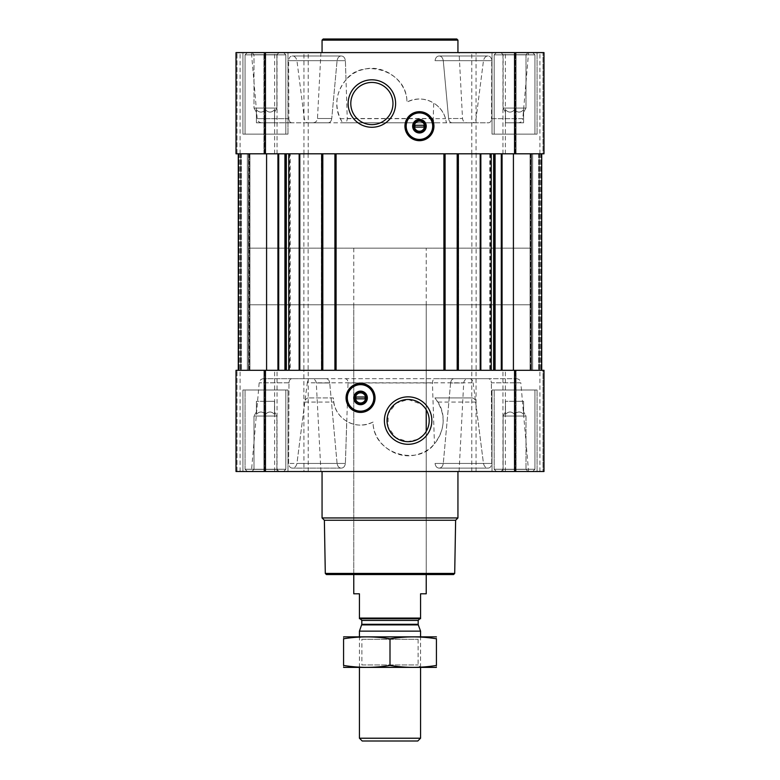 <?xml version="1.0" encoding="UTF-8"?>
<svg xmlns="http://www.w3.org/2000/svg" width="780" height="780" viewBox="0 0 780 780"><rect width="100%" height="100%" fill="white"/><g stroke="black" fill="none" stroke-linecap="round" stroke-linejoin="round"><path stroke-width="0.58" stroke-dasharray="3.9 2.92" d="M426.231 248.167L353.769 248.167L426.231 248.167L426.231 409.763A21.099 21.099 0 0 1 426.231 431.379L423.95 434.509L417.69 439.364L407.599 441.656L395.743 437.648L388.001 426.913L388.177 413.683L396.201 403.172L408.115 399.477L421.424 404.206L426.231 409.763L426.231 304.775L353.769 304.775L426.231 304.775M503.11 108.069L525.993 108.069L503.11 108.069L525.993 108.069L503.11 108.069L503.11 54.727L525.993 54.727L503.11 54.727L500.965 52.591L528.138 52.591L500.965 52.591L528.138 52.591L500.965 52.591L503.11 54.727L525.993 54.727L503.11 54.727L503.11 108.069L505.489 112.193L503.11 108.069M505.489 109.775C505.489 112.876 505.489 112.876 505.489 109.775C508.501 112.866 511.524 112.866 514.547 109.775C511.534 112.866 508.521 112.866 505.489 109.775C505.489 112.876 505.489 112.876 505.489 109.775C505.489 112.876 505.489 112.876 505.489 109.775C508.501 112.866 511.524 112.866 514.547 109.775C517.559 112.866 520.582 112.866 523.604 109.775C520.601 112.866 517.579 112.866 514.547 109.775C511.534 112.866 508.521 112.866 505.489 109.775C505.489 112.876 505.489 112.876 505.489 109.775L505.489 122.791L505.489 109.775L505.489 122.791L514.547 122.791L514.547 109.775C517.559 112.866 520.582 112.866 523.604 109.775C523.604 112.876 523.604 112.876 523.604 109.775C523.604 112.876 523.604 112.876 523.604 109.775C520.601 112.866 517.579 112.866 514.547 109.775L514.547 122.791L523.604 122.791L523.604 109.775C523.604 112.876 523.604 112.876 523.604 109.775C523.604 112.876 523.604 112.876 523.604 109.775L523.604 122.791L505.489 122.791L505.489 109.775M254.007 108.069L276.89 108.069L254.007 108.069L276.89 108.069L254.007 108.069L254.007 54.727L276.89 54.727L254.007 54.727L251.862 52.591L279.035 52.591L251.862 52.591L279.035 52.591L251.862 52.591L254.007 54.727L276.89 54.727L254.007 54.727L254.007 108.069L256.396 112.193L254.007 108.069M256.396 109.775C256.396 112.876 256.396 112.876 256.396 109.775C259.399 112.866 262.421 112.866 265.453 109.775C262.441 112.866 259.418 112.866 256.396 109.775C256.396 112.876 256.396 112.876 256.396 109.775C256.396 112.876 256.396 112.876 256.396 109.775C259.399 112.866 262.421 112.866 265.453 109.775C268.466 112.866 271.479 112.866 274.511 109.775C271.498 112.866 268.476 112.866 265.453 109.775C262.441 112.866 259.418 112.866 256.396 109.775C256.396 112.876 256.396 112.876 256.396 109.775L256.396 122.791L256.396 109.775L256.396 122.791L265.453 122.791L265.453 109.775C268.466 112.866 271.479 112.866 274.511 109.775C274.511 112.876 274.511 112.876 274.511 109.775C274.511 112.876 274.511 112.876 274.511 109.775C271.498 112.866 268.476 112.866 265.453 109.775L265.453 122.791L274.511 122.791L274.511 109.775C274.511 112.876 274.511 112.876 274.511 109.775C274.511 112.876 274.511 112.876 274.511 109.775L274.511 122.791L256.396 122.791L256.396 109.775M345.988 79.843C335.117 93.376 333.957 107.689 342.537 122.791L340.207 118.657C330.389 98.982 342.654 74.256 362.905 69.605C383.36 63.316 406.916 80.477 406.955 102.043C407.15 69.986 362.008 57.739 345.988 79.843L345.394 60.664C344.877 57.642 343.493 56.082 341.24 55.994L341.24 55.994C339.056 56.082 337.672 57.642 337.077 60.664L331.753 118.492L337.077 60.664C337.672 57.642 339.056 56.082 341.24 55.994C343.493 56.082 344.877 57.642 345.394 60.664L347.256 118.492C347.168 121.124 346.193 122.558 344.321 122.791L307.837 122.791C306.004 122.577 304.844 121.192 304.356 118.657L296.946 60.664C296.166 57.642 294.655 56.082 292.412 55.994L292.412 55.994C290.228 56.082 288.971 57.642 288.639 60.664L288.863 118.657L288.639 60.664C288.971 57.642 290.228 56.082 292.412 55.994C294.655 56.082 296.166 57.642 296.946 60.664L304.356 118.657C304.844 121.192 306.004 122.567 307.837 122.791L472.602 122.791C474.435 122.577 475.595 121.192 476.073 118.657L483.473 60.664C484.253 57.642 485.755 56.082 487.988 55.994L487.988 55.994C490.171 56.082 491.419 57.642 491.741 60.664L491.507 118.657L491.741 60.664C491.419 57.642 490.162 56.082 487.988 55.994L487.988 55.994C485.755 56.082 484.253 57.642 483.473 60.664L476.073 118.657C475.595 121.192 474.435 122.567 472.602 122.791L436.137 122.791C434.275 122.558 433.3 121.124 433.202 118.492L433.719 103.067C425.665 98.066 416.744 97.724 406.955 102.043C422.116 93.99 441.373 102.755 445.546 118.657L446.404 122.791C445.136 114.309 440.905 107.728 433.719 103.067M528.587 52.591L251.413 52.591L528.587 52.591L522.805 118.657L491.507 118.657C491.332 121.192 490.347 122.567 488.534 122.791L452.049 122.791L488.534 122.791C490.347 122.577 491.332 121.192 491.507 118.657L522.805 118.657C522.366 121.192 520.865 122.567 518.3 122.791M292.412 55.994L341.435 55.984L292.412 55.994M439.159 55.994L439.159 55.994C436.927 56.082 435.552 57.642 435.035 60.664C435.552 57.642 436.927 56.082 439.159 55.994L439.159 55.994C441.324 56.082 442.699 57.642 443.284 60.664C442.699 57.642 441.324 56.082 439.159 55.994L487.988 55.994L439.159 55.994M448.588 118.492L443.284 60.664L448.588 118.492C448.997 121.124 450.157 122.558 452.049 122.791L467.044 122.791L452.049 122.791C450.157 122.558 448.997 121.124 448.588 118.492L462.52 118.492L448.588 118.492M459.069 52.591L320.931 52.591L459.069 52.591L462.52 118.492C462.891 121.124 464.402 122.548 467.044 122.791M473.148 382.814L483.473 463.447C484.253 466.469 485.755 468.029 487.988 468.117L487.988 468.117C490.171 468.029 491.419 466.469 491.741 463.447L491.371 382.814L491.741 463.447C491.419 466.469 490.162 468.029 487.988 468.117L487.988 468.117C485.755 468.029 484.253 466.469 483.473 463.447L475.644 402.061C475.156 399.516 473.996 398.141 472.163 397.927L434.938 397.927C446.023 413.332 445.858 428.62 434.44 443.791L432.432 382.97C432.52 380.338 433.495 378.904 435.367 378.68L469.657 378.68C471.49 378.895 472.66 380.269 473.148 382.814L307.291 382.814C307.778 380.269 308.948 378.895 310.781 378.68L469.657 378.68M516.311 378.68C518.885 378.895 520.387 380.269 520.825 382.814L491.371 382.814C491.195 380.269 490.201 378.895 488.387 378.68L516.311 378.68L488.387 378.68C490.201 378.895 491.195 380.269 491.371 382.814L520.825 382.814L528.587 471.52L251.413 471.52L528.587 471.52M472.163 397.927L434.938 397.927L437.941 402.061C450.333 421.005 439.559 448.217 418.957 453.96C398.219 461.653 373.064 444.454 373.045 422.058C356.694 430.813 335.975 419.776 333.703 402.061L333.392 397.927L308.276 397.927L333.392 397.927C333.733 408.067 338.179 415.857 346.729 421.317C354.705 426.065 363.48 426.319 373.045 422.058C372.879 454.486 418.704 466.411 434.44 443.791M308.276 397.927C306.442 398.141 305.282 399.516 304.795 402.061L296.946 463.447C296.166 466.469 294.655 468.029 292.412 468.117L292.412 468.117C290.228 468.029 288.971 466.469 288.639 463.447L288.99 382.814L288.639 463.447C288.971 466.469 290.228 468.029 292.412 468.117L292.412 468.117C294.655 468.029 296.166 466.469 296.946 463.447L307.291 382.814M333.528 471.52L459.069 471.52L333.528 471.52M337.077 463.447L329.726 382.97L337.077 463.447C337.672 466.469 339.056 468.029 341.24 468.117L341.24 468.117C339.056 468.029 337.672 466.469 337.077 463.447L288.639 463.447L337.077 463.447M310.781 378.68L345.101 378.68C346.973 378.904 347.948 380.328 348.046 382.97L345.394 463.447C344.877 466.469 343.493 468.029 341.24 468.117L341.24 468.117C343.493 468.029 344.877 466.469 345.394 463.447L346.729 421.317M439.159 468.117L439.159 468.117C436.927 468.029 435.552 466.469 435.035 463.447C435.552 466.469 436.927 468.029 439.159 468.117L439.159 468.117C441.324 468.029 442.699 466.469 443.284 463.447C442.699 466.469 441.324 468.029 439.159 468.117L487.988 468.117L439.159 468.117M450.596 382.97L443.284 463.447L450.596 382.97C451.015 380.338 452.176 378.904 454.067 378.68L488.387 378.68L454.067 378.68C452.176 378.904 451.015 380.328 450.596 382.97L463.71 382.97L450.596 382.97M328.292 122.791L291.827 122.791L328.292 122.791C330.184 122.558 331.334 121.124 331.753 118.492C331.334 121.124 330.184 122.558 328.292 122.791M291.827 122.791L261.7 122.791L291.827 122.791C290.023 122.577 289.029 121.192 288.863 118.657C289.029 121.192 290.023 122.567 291.827 122.791M344.321 122.791L436.137 122.791M242.921 52.591L287.986 52.591L242.921 52.591L287.986 52.591L242.921 52.591L242.921 134.111L287.986 134.111L242.921 134.111L287.986 134.111L242.921 134.111L242.921 52.591M492.014 52.591L537.079 52.591L492.014 52.591L537.079 52.591L492.014 52.591L492.014 134.111L537.079 134.111L492.014 134.111L537.079 134.111L492.014 134.111L492.014 52.591M489.762 153.806L489.762 370.295L494.286 370.295L457.197 370.295L457.197 153.806L543.992 153.806L542.997 153.806L542.997 52.591L516.077 52.591L542.997 52.591L542.997 153.806L515.083 153.806L541.72 153.806L530.059 153.806L530.059 370.295L531.053 370.295L530.059 370.295L530.059 153.806L541.72 153.806L539.575 153.806L541.72 153.806L541.72 370.295L516.077 370.295L542.997 370.295L502.067 370.295L541.72 370.295L541.72 153.806L541.72 370.295M516.077 52.591L539.906 52.591L515.083 52.591L516.077 52.591L516.077 153.806L516.077 52.591M476.044 153.806L303.869 153.806L476.044 153.806L476.044 52.591L543.992 52.591L543.992 153.806L543.992 52.591L543.992 153.806L531.17 153.806L541.466 153.806L541.457 370.295L530.517 370.295L541.466 370.295L541.72 153.806L502.067 153.806L541.72 153.806M476.044 52.591L236.008 52.591L237.003 52.591L236.008 52.591L236.008 153.806L290.238 153.806L290.238 370.295L284.924 370.295L457.197 370.295M263.923 52.591L237.003 52.591L264.917 52.591L240.094 52.591L264.917 52.591L263.923 52.591L263.923 153.806L264.917 153.806L248.83 153.806L263.923 153.806L263.923 52.591M291.974 378.68L263.689 378.68L291.974 378.68C290.16 378.895 289.165 380.269 288.99 382.814C289.165 380.269 290.16 378.895 291.974 378.68L326.264 378.68L291.974 378.68M326.264 378.68L311.766 378.68L326.264 378.68C328.156 378.904 329.316 380.338 329.726 382.97C329.316 380.338 328.156 378.904 326.264 378.68M345.101 378.68L435.367 378.68M242.921 471.52L287.986 471.52L242.921 471.52L287.986 471.52L242.921 471.52L242.921 390L287.986 390L242.921 390L287.986 390L242.921 390L242.921 471.52M492.014 471.52L537.079 471.52L492.014 471.52L537.079 471.52L492.014 471.52L492.014 390L537.079 390L492.014 390L537.079 390L492.014 390L492.014 471.52M265.453 471.52L265.453 370.295L236.008 370.295L236.008 471.52L236.008 370.295L248.83 370.295L236.008 370.295L236.008 471.52L303.956 471.52L303.869 370.295L476.131 370.295L303.956 370.295M264.371 471.52L240.094 471.52L264.371 471.52L264.371 370.295L240.094 370.295L264.917 370.295L264.371 370.295L264.371 471.52M489.762 370.295L543.992 370.295L543.992 471.52L303.956 471.52M542.997 471.52L515.083 471.52L542.997 471.52L542.997 370.295L543.992 370.295L542.997 370.295L542.997 471.52M515.629 471.52L539.906 471.52L515.629 471.52L515.629 370.295L539.906 370.295L515.083 370.295L515.629 370.295L515.629 471.52M264.371 153.806L240.094 153.806L264.371 153.806L264.371 52.591L264.371 153.806M238.28 153.806L266.584 153.806L238.28 153.806L249.941 153.806L238.28 153.806L240.425 153.806L238.28 153.806L238.28 370.295L284.924 370.295L238.28 370.295L238.28 153.806L238.28 370.295M240.883 153.806L248.469 153.806L240.883 153.806L240.883 370.295L240.883 153.806M247.338 153.806L248.469 153.806L247.338 153.806L247.338 370.295L248.469 370.295L241.332 370.295L247.338 370.295L247.338 153.806M515.629 153.806L539.906 153.806L515.629 153.806L515.629 52.591L515.629 153.806M539.117 153.806L531.531 153.806L539.117 153.806L539.117 370.295L539.117 153.806M532.662 153.806L531.531 153.806L532.662 153.806L532.662 370.295L531.531 370.295L538.668 370.295L532.662 370.295L532.662 153.806M263.923 370.295L248.83 370.295L264.917 370.295L263.923 370.295L263.923 471.52L263.923 370.295M516.077 370.295L515.083 370.295L516.077 370.295L516.077 471.52L516.077 370.295M457.197 153.806L458.669 153.806L458.669 370.295L458.669 153.806L443.615 153.806L443.615 370.295L443.615 153.806L445.087 153.806L334.912 153.806L336.385 153.806L336.385 370.295L336.385 153.806L321.331 153.806L321.331 370.295L321.331 153.806L322.803 153.806L290.238 153.806M265.453 370.295L290.238 370.295M495.076 370.295L502.067 370.295L495.076 370.295L495.076 153.806M238.553 370.295L248.83 370.295L238.534 370.295L238.543 153.806L248.83 153.806L238.553 153.806L238.543 370.295M543.992 471.52L543.992 370.295L543.992 471.52M266.584 153.806L284.924 153.806L266.584 153.806L266.584 370.295M501.286 153.806L502.067 153.806L501.286 153.806L501.286 370.295M248.469 248.167L531.531 248.167L248.469 248.167L248.469 153.806L248.469 370.295L248.469 153.806L248.469 370.295L248.469 153.806L531.531 153.806L531.531 370.295L531.531 153.806L531.531 370.295L531.531 153.806L248.469 153.806L531.531 153.806L248.469 153.806L248.469 304.775L531.531 304.775L248.469 304.775M248.947 153.806L249.941 153.806L249.941 370.295L248.947 370.295L249.941 370.295L249.941 153.806L248.947 153.806L248.83 370.295L248.947 153.806M249.483 370.295L238.729 370.295L249.483 370.295L249.483 153.806L249.483 370.295M531.053 153.806L530.059 153.806L530.059 370.295L530.059 153.806L531.17 153.806L531.17 370.295L531.053 153.806M445.087 153.806L445.087 370.295M334.912 153.806L334.912 370.295M322.803 153.806L322.803 370.295M249.941 153.806L249.941 370.295L249.941 153.806M236.008 153.806L236.008 52.591L236.008 153.806M322.062 471.52L457.938 471.52L322.062 471.52M483.473 463.447L435.035 463.447L483.473 463.447M491.741 463.447L443.284 463.447L491.741 463.447M341.24 468.117L292.412 468.117L341.24 468.117M345.394 463.447L296.946 463.447L345.394 463.447M457.938 52.591L322.062 52.591L457.938 52.591M337.077 60.664L288.639 60.664L337.077 60.664M345.394 60.664L296.946 60.664L345.394 60.664M483.473 60.664L435.035 60.664L483.473 60.664M491.741 60.664L443.284 60.664L491.741 60.664M453.57 574.558L326.43 574.558M353.769 248.167L353.769 574.558L426.231 574.558L353.769 574.558L353.769 304.775M454.701 573.427L325.299 573.427M455.627 520.25L324.373 520.25M457.938 517.949L322.062 517.949M360.565 383.428A14.488 14.488 0 0 1 373.113 405.171A14.488 14.488 0 0 1 348.007 405.171A14.488 14.488 0 0 1 360.565 383.428M360.565 384.335A13.591 13.591 0 0 1 372.323 404.723A13.591 13.591 0 0 1 348.796 404.723A13.591 13.591 0 0 1 360.565 384.335M360.565 391.745A6.181 6.181 0 0 1 365.918 401.017A6.181 6.181 0 0 1 355.212 401.017A6.181 6.181 0 0 1 360.565 391.745M356.031 398.834L365.089 398.834L365.089 397.02L356.031 397.02L356.031 398.834M494.169 390L534.934 390L494.169 390L534.934 390L494.169 390L494.169 469.258L534.934 469.258L494.169 469.258L534.934 469.258L494.169 469.258L494.169 390M245.066 390L285.831 390L245.066 390L285.831 390L245.066 390L245.066 469.258L285.831 469.258L245.066 469.258L285.831 469.258L245.066 469.258L245.066 390M496.431 471.52L532.662 471.52L496.431 471.52L494.169 469.258L496.431 471.52L532.662 471.52L496.431 471.52M500.965 471.52L528.138 471.52L500.965 471.52L528.138 471.52L500.965 471.52L503.11 469.375L525.993 469.375L503.11 469.375L503.11 416.042L525.993 416.042L503.11 416.042L525.993 416.042L503.11 416.042L503.11 469.375L525.993 469.375L503.11 469.375L500.965 471.52M247.338 471.52L283.569 471.52L247.338 471.52L245.066 469.258L247.338 471.52L283.569 471.52L247.338 471.52M251.862 471.52L279.035 471.52L251.862 471.52L279.035 471.52L251.862 471.52L254.007 469.375L276.89 469.375L254.007 469.375L254.007 416.042L276.89 416.042L254.007 416.042L276.89 416.042L254.007 416.042L254.007 469.375L276.89 469.375L254.007 469.375L251.862 471.52M505.489 414.336C505.489 411.235 505.489 411.235 505.489 414.336C505.489 411.235 505.489 411.235 505.489 414.336C508.501 411.235 511.524 411.235 514.547 414.336C517.559 411.235 520.582 411.235 523.604 414.336C523.604 411.235 523.604 411.235 523.604 414.336C523.604 411.235 523.604 411.235 523.604 414.336C520.601 411.235 517.579 411.235 514.547 414.336C511.534 411.235 508.521 411.235 505.489 414.336C505.489 411.235 505.489 411.235 505.489 414.336C505.489 411.235 505.489 411.235 505.489 414.336C508.501 411.235 511.524 411.235 514.547 414.336C517.559 411.235 520.582 411.235 523.604 414.336C523.604 411.235 523.604 411.235 523.604 414.336C523.604 411.235 523.604 411.235 523.604 414.336C520.601 411.235 517.579 411.235 514.547 414.336C511.534 411.235 508.521 411.235 505.489 414.336L505.489 401.32L505.489 414.336L505.489 401.32L514.547 401.32L514.547 414.336L514.547 401.32L523.604 401.32L523.604 414.336L523.604 401.32L505.489 401.32L505.489 414.336M256.396 414.336C256.396 411.235 256.396 411.235 256.396 414.336C256.396 411.235 256.396 411.235 256.396 414.336C259.399 411.235 262.421 411.235 265.453 414.336C268.466 411.235 271.479 411.235 274.511 414.336C274.511 411.235 274.511 411.235 274.511 414.336C274.511 411.235 274.511 411.235 274.511 414.336C271.498 411.235 268.476 411.235 265.453 414.336C262.441 411.235 259.418 411.235 256.396 414.336C256.396 411.235 256.396 411.235 256.396 414.336C256.396 411.235 256.396 411.235 256.396 414.336C259.399 411.235 262.421 411.235 265.453 414.336C268.466 411.235 271.479 411.235 274.511 414.336C274.511 411.235 274.511 411.235 274.511 414.336C274.511 411.235 274.511 411.235 274.511 414.336C271.498 411.235 268.476 411.235 265.453 414.336C262.441 411.235 259.418 411.235 256.396 414.336L256.396 401.32L256.396 414.336L256.396 401.32L265.453 401.32L265.453 414.336L265.453 401.32L274.511 401.32L274.511 414.336L274.511 401.32L256.396 401.32L256.396 414.336M265.453 401.32L265.453 414.336L265.453 401.32L274.511 401.32L274.511 414.336L274.511 401.32L265.453 401.32M514.547 401.32L514.547 414.336L514.547 401.32L523.604 401.32L523.604 414.336L523.604 401.32L514.547 401.32M457.938 40.131L322.062 40.131M456.807 39L323.193 39M371.885 82.446A21.099 21.099 0 0 1 390.156 114.085A21.099 21.099 0 0 1 353.613 114.085A21.099 21.099 0 0 1 371.885 82.446M419.435 111.686A14.488 14.488 0 0 1 431.993 133.429A14.488 14.488 0 0 1 406.887 133.429A14.488 14.488 0 0 1 419.435 111.686M419.435 112.593A13.591 13.591 0 0 1 431.203 132.98A13.591 13.591 0 0 1 407.677 132.98A13.591 13.591 0 0 1 419.435 112.593M419.435 120.003A6.181 6.181 0 0 1 424.788 129.275A6.181 6.181 0 0 1 414.082 129.275A6.181 6.181 0 0 1 419.435 120.003M414.911 127.091L423.969 127.091L423.969 125.278L414.911 125.278L414.911 127.091M494.169 134.111L534.934 134.111L494.169 134.111L534.934 134.111L494.169 134.111L494.169 54.853L534.934 54.853L494.169 54.853L534.934 54.853L494.169 54.853L496.431 52.591L532.662 52.591L496.431 52.591L532.662 52.591L496.431 52.591L494.169 54.853L494.169 134.111M245.066 134.111L285.831 134.111L245.066 134.111L285.831 134.111L245.066 134.111L245.066 54.853L285.831 54.853L245.066 54.853L285.831 54.853L245.066 54.853L247.338 52.591L283.569 52.591L247.338 52.591L283.569 52.591L247.338 52.591L245.066 54.853L245.066 134.111M256.396 122.791L265.453 122.791L265.453 109.775L265.453 122.791L274.511 122.791L274.511 109.775L274.511 122.791L256.396 122.791M505.489 122.791L514.547 122.791L514.547 109.775L514.547 122.791L523.604 122.791L523.604 109.775L523.604 122.791L505.489 122.791M359.434 618.072L420.566 618.072L420.566 618.716L359.434 618.716L359.434 593.804L353.769 593.804M360.106 618.716L419.894 618.716L360.106 618.716M420.566 618.072L420.566 593.804L426.231 593.804M417.797 741L362.203 741M420.566 738.221L359.434 738.221M420.566 631.137L359.434 631.137M359.434 667.407L359.434 636.831L420.566 636.831L359.434 636.831L361.881 639.288L418.119 639.288L361.881 639.288L361.881 664.95L418.119 664.95L361.881 664.95L359.434 667.407L420.566 667.407L359.434 667.407M436.312 667.407L343.688 667.407M436.42 665.447C436.42 667.982 436.42 667.982 436.42 665.447L436.42 638.791C436.42 636.256 436.42 636.256 436.42 638.791C420.947 636.256 405.473 636.256 390 638.791C374.527 636.256 359.053 636.256 343.58 638.791C343.58 636.256 343.58 636.256 343.58 638.791L343.58 665.447C343.58 667.982 343.58 667.982 343.58 665.447C359.053 667.982 374.527 667.982 390 665.447C405.473 667.982 420.947 667.982 436.42 665.447M390 665.447L390 638.791M436.312 636.831L343.688 636.831M340.207 118.657L445.546 118.657M288.863 118.657L257.195 118.657L288.863 118.657M347.256 118.492L433.202 118.492M331.753 118.492L317.479 118.492L331.753 118.492M437.941 402.061L475.644 402.061M304.795 402.061L333.703 402.061M288.99 382.814L259.174 382.814L288.99 382.814M348.046 382.97L432.432 382.97M329.726 382.97L316.29 382.97L329.726 382.97M237.003 471.52L237.003 370.295L237.003 471.52M274.638 471.52L274.638 370.295M277.036 471.52L277.036 370.295M277.036 153.806L277.036 52.591M303.956 153.806L303.956 52.591M303.869 153.806L303.869 370.295M308.207 471.52L308.207 370.295M471.793 471.52L471.793 370.295M476.044 471.52L476.044 370.295M476.131 153.806L476.131 370.295M502.964 153.806L502.964 52.591M502.964 471.52L502.964 370.295M505.362 471.52L505.362 370.295M514.547 471.52L514.547 370.295M277.933 153.806L277.933 370.295M278.714 153.806L278.714 370.295M284.924 153.806L284.924 370.295M285.714 153.806L285.714 370.295M289.594 153.806L289.594 370.295M308.129 153.806L308.129 370.295M471.871 153.806L471.871 370.295M490.406 153.806L490.406 370.295M494.286 153.806L494.286 370.295M502.067 153.806L502.067 370.295M513.416 153.806L513.416 370.295M239.411 153.806L239.411 370.295L239.411 153.806M240.425 153.806L240.425 370.295L240.425 153.806M241.332 153.806L241.332 370.295L241.332 153.806M238.729 153.806L238.729 370.295L238.729 153.806M541.271 153.806L541.271 370.295L541.271 153.806M530.517 153.806L530.517 370.295L530.517 153.806M540.589 153.806L540.589 370.295L540.589 153.806M539.575 153.806L539.575 370.295L539.575 153.806M538.668 153.806L538.668 370.295L538.668 153.806M457.655 153.806L457.655 370.295M458.221 153.806L458.221 370.295M457.538 153.806L457.538 370.295M444.746 153.806L444.746 370.295M444.064 153.806L444.064 370.295M444.629 153.806L444.629 370.295M335.371 153.806L335.371 370.295M335.936 153.806L335.936 370.295M335.254 153.806L335.254 370.295M322.462 153.806L322.462 370.295M321.779 153.806L321.779 370.295M322.345 153.806L322.345 370.295M237.003 153.806L237.003 52.591L237.003 153.806M265.453 153.806L265.453 52.591M274.638 153.806L274.638 52.591M308.207 153.806L308.207 52.591M471.793 153.806L471.793 52.591M505.362 153.806L505.362 52.591M514.547 153.806L514.547 52.591M418.294 624.887L361.706 624.887M418.197 624.302L361.803 624.302M418.197 620.412L361.803 620.412M523.604 112.193L525.993 108.069L525.993 54.727L528.138 52.591L525.993 54.727L525.993 108.069L523.604 112.193M274.511 112.193L276.89 108.069L276.89 54.727L279.035 52.591L276.89 54.727L276.89 108.069L274.511 112.193M261.7 122.791C259.135 122.567 257.634 121.192 257.195 118.657L251.413 52.591M320.931 52.591L317.479 118.492C317.109 121.124 315.598 122.548 312.956 122.791M263.689 378.68C261.115 378.895 259.613 380.269 259.174 382.814L251.413 471.52M459.069 471.52L463.71 382.97C464.081 380.348 465.592 378.914 468.234 378.68M320.931 471.52L316.29 382.97C315.919 380.348 314.408 378.914 311.766 378.68M264.917 471.52L264.917 370.295L264.917 471.52M240.094 471.52L240.094 370.295M515.083 471.52L515.083 370.295L515.083 471.52M539.906 471.52L539.906 370.295M264.917 153.806L264.917 52.591L264.917 153.806M240.094 153.806L240.094 52.591M515.083 153.806L515.083 52.591L515.083 153.806M539.906 153.806L539.906 52.591M488.183 468.127L439.364 468.127L488.183 468.127M487.783 468.127L438.965 468.127L487.783 468.127M341.035 468.127L292.217 468.127L341.035 468.127M341.435 468.127L292.617 468.127L341.435 468.127M341.435 55.984L292.617 55.984L341.435 55.984M341.035 55.984L292.217 55.984L341.035 55.984M487.783 55.984L438.965 55.984L487.783 55.984M488.183 55.984L439.364 55.984L488.183 55.984M537.079 471.52L537.079 390L537.079 471.52M287.986 471.52L287.986 390L287.986 471.52M532.662 471.52L534.934 469.258L534.934 390L534.934 469.258L532.662 471.52M283.569 471.52L285.831 469.258L285.831 390L285.831 469.258L283.569 471.52M525.993 469.375L528.138 471.52L525.993 469.375L525.993 416.042L523.604 411.908L525.993 416.042L525.993 469.375M505.489 411.908L503.11 416.042L505.489 411.908M276.89 469.375L279.035 471.52L276.89 469.375L276.89 416.042L274.511 411.908L276.89 416.042L276.89 469.375M256.396 411.908L254.007 416.042L256.396 411.908M537.079 134.111L537.079 52.591L537.079 134.111M287.986 134.111L287.986 52.591L287.986 134.111M534.934 134.111L534.934 54.853L532.662 52.591L534.934 54.853L534.934 134.111M285.831 134.111L285.831 54.853L283.569 52.591L285.831 54.853L285.831 134.111M426.231 574.558L426.231 431.379L426.231 574.558M531.531 304.775L531.531 248.167M420.566 667.407L420.566 636.831L418.119 639.288L418.119 664.95L420.566 667.407"/><path stroke-width="1.17" d="M408.115 399.477A21.099 21.099 0 0 1 426.387 431.116A21.099 21.099 0 0 1 389.844 431.116A21.099 21.099 0 0 1 408.115 399.477M426.231 431.379L426.231 409.763L426.231 431.379M265.453 52.591L236.008 52.591L236.008 153.806L265.453 153.806L265.453 52.591L543.992 52.591L543.992 153.806L265.453 153.806M543.992 471.52L236.008 471.52L236.008 370.295L543.992 370.295L543.992 471.52M238.28 153.806L238.28 370.295M360.565 383.428A14.488 14.488 0 0 1 373.113 405.171A14.488 14.488 0 0 1 348.007 405.171A14.488 14.488 0 0 1 360.565 383.428M408.115 396.844A23.722 23.722 0 0 1 428.668 432.432A23.722 23.722 0 0 1 387.572 432.432A23.722 23.722 0 0 1 408.115 396.844M541.72 153.806L541.72 370.295M457.197 153.806L457.197 370.295M445.087 153.806L445.087 370.295M334.912 153.806L334.912 370.295M322.803 153.806L322.803 370.295M419.435 111.686A14.488 14.488 0 0 1 431.993 133.429A14.488 14.488 0 0 1 406.887 133.429A14.488 14.488 0 0 1 419.435 111.686M371.885 79.813A23.722 23.722 0 0 1 392.428 115.401A23.722 23.722 0 0 1 351.331 115.401A23.722 23.722 0 0 1 371.885 79.813M454.701 573.427L325.299 573.427L326.43 574.558L453.57 574.558L454.701 573.427L455.627 520.25L457.938 517.949L457.938 471.52M325.299 573.427L324.373 520.25L455.627 520.25M324.373 520.25L322.062 517.949L457.938 517.949M322.062 517.949L322.062 471.52M360.565 392.876A5.05 5.05 0 0 1 364.933 400.452A5.05 5.05 0 0 1 356.187 400.452A5.05 5.05 0 0 1 360.565 392.876M356.031 397.02L365.089 397.02L365.089 398.834L356.031 398.834L356.031 397.02M360.565 391.745A6.181 6.181 0 0 1 365.918 401.017A6.181 6.181 0 0 1 355.212 401.017A6.181 6.181 0 0 1 360.565 391.745M360.565 391.131A6.796 6.796 0 0 1 366.444 401.32A6.796 6.796 0 0 1 354.676 401.32A6.796 6.796 0 0 1 360.565 391.131M360.565 384.677A13.25 13.25 0 0 1 372.031 404.547A13.25 13.25 0 0 1 349.089 404.547A13.25 13.25 0 0 1 360.565 384.677M360.565 384.335A13.591 13.591 0 0 1 372.323 404.723A13.591 13.591 0 0 1 348.796 404.723A13.591 13.591 0 0 1 360.565 384.335M322.062 52.591L322.062 40.131L457.938 40.131L457.938 52.591M322.062 40.131L323.193 39L456.807 39L457.938 40.131M371.885 82.446A21.099 21.099 0 0 1 390.156 114.085A21.099 21.099 0 0 1 353.613 114.085A21.099 21.099 0 0 1 371.885 82.446M419.435 121.134A5.05 5.05 0 0 1 423.813 128.71A5.05 5.05 0 0 1 415.067 128.71A5.05 5.05 0 0 1 419.435 121.134M414.911 125.278L423.969 125.278L423.969 127.091L414.911 127.091L414.911 125.278M419.435 120.003A6.181 6.181 0 0 1 424.788 129.275A6.181 6.181 0 0 1 414.082 129.275A6.181 6.181 0 0 1 419.435 120.003M419.435 119.389A6.796 6.796 0 0 1 425.324 129.578A6.796 6.796 0 0 1 413.556 129.578A6.796 6.796 0 0 1 419.435 119.389M419.435 112.934A13.25 13.25 0 0 1 430.911 132.805A13.25 13.25 0 0 1 407.969 132.805A13.25 13.25 0 0 1 419.435 112.934M419.435 112.593A13.591 13.591 0 0 1 431.203 132.98A13.591 13.591 0 0 1 407.677 132.98A13.591 13.591 0 0 1 419.435 112.593M420.566 618.072L359.434 618.072L359.434 618.716L420.566 618.716L420.566 593.804L426.231 593.804L426.231 574.558M359.434 618.072L359.434 593.804L353.769 593.804L353.769 574.558M420.566 738.221L359.434 738.221L362.203 741L417.797 741L420.566 738.221L420.566 667.407M359.434 636.831L359.434 631.137L420.566 631.137L420.566 636.831M359.434 738.221L359.434 667.407M360.106 618.716L361.803 620.412L361.803 624.302L359.434 631.137M343.58 667.378L436.42 667.378M436.42 665.447C436.42 667.982 436.42 667.982 436.42 665.447C420.947 667.982 405.473 667.982 390 665.447C374.527 667.982 359.053 667.982 343.58 665.447C343.58 667.982 343.58 667.982 343.58 665.447L343.58 638.791C343.58 636.256 343.58 636.256 343.58 638.791C359.053 636.256 374.527 636.256 390 638.791C405.473 636.256 420.947 636.256 436.42 638.791C436.42 636.256 436.42 636.256 436.42 638.791L436.42 665.447M390 665.447L390 638.791M343.58 636.86L436.42 636.86M299.793 153.806L299.793 370.295M321.672 153.806L321.672 370.295M336.043 153.806L336.043 370.295M443.956 153.806L443.956 370.295M458.328 153.806L458.328 370.295M480.207 153.806L480.207 370.295M502.067 153.806L502.067 370.295M513.416 153.806L513.416 370.295M514.547 471.52L514.547 370.295M265.453 471.52L265.453 370.295M277.933 153.806L277.933 370.295M266.584 153.806L266.584 370.295M501.286 153.806L501.286 370.295M495.076 153.806L495.076 370.295M494.286 153.806L494.286 370.295M493.652 153.806L493.652 370.295M491.244 153.806L491.244 370.295M480.851 153.806L480.851 370.295M299.149 153.806L299.149 370.295M288.756 153.806L288.756 370.295M286.348 153.806L286.348 370.295M285.714 153.806L285.714 370.295M284.924 153.806L284.924 370.295M278.714 153.806L278.714 370.295M514.547 153.806L514.547 52.591M360.565 383.653A14.274 14.274 0 0 1 372.918 405.064A14.274 14.274 0 0 1 348.202 405.064A14.274 14.274 0 0 1 360.565 383.653M419.435 111.91A14.274 14.274 0 0 1 431.798 133.322A14.274 14.274 0 0 1 407.082 133.322A14.274 14.274 0 0 1 419.435 111.91M361.706 624.887L418.294 624.887L420.566 631.137M361.803 624.302L418.197 624.302L418.294 624.887M361.803 620.412L418.197 620.412L419.894 618.716M418.197 624.302L418.197 620.412"/></g></svg>
